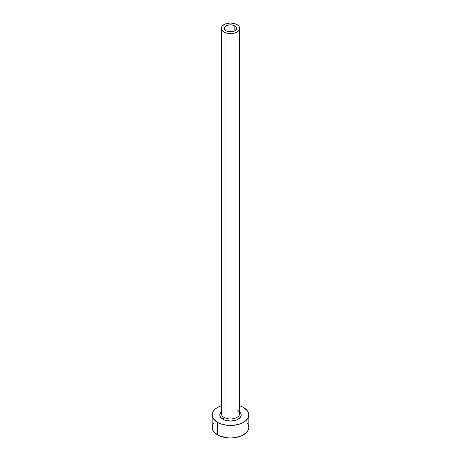 <?xml version="1.0" encoding="UTF-8"?>
<svg xmlns="http://www.w3.org/2000/svg" width="461" height="461" viewBox="0 0 461 461"><rect width="100%" height="100%" fill="white"/><g stroke="black" fill="none" stroke-linecap="round" stroke-linejoin="round"><path stroke-width="0.69" d="M226.178 30.835A6.108 3.527 180 0 1 224.392 28.34A6.108 3.527 180 0 1 228.16 25.084A6.108 3.527 180 0 1 234.822 25.845L234.822 30.835L232.84 31.602L228.16 31.602L226.178 30.835L224.507 29.026L224.507 27.654L226.178 25.845L229.307 24.882L231.693 24.882L234.822 25.845L236.493 27.654L236.493 29.026L234.822 30.835L234.822 25.845A6.108 3.527 180 0 1 236.608 28.34A6.108 3.527 180 0 1 232.84 31.602A6.108 3.527 180 0 1 226.178 30.835M221.418 412.941A9.162 5.29 0 0 0 224.023 417.395A1.527 0.882 -60 0 1 222.94 419.262A10.689 6.172 180 0 1 221.338 411.719M221.338 28.34L221.338 413.655A9.162 5.29 0 0 0 224.023 417.395A9.162 5.29 0 0 0 234.009 418.542A9.162 5.29 0 0 0 239.662 413.655L239.662 28.34A9.162 5.29 180 0 1 234.009 33.227A9.162 5.29 180 0 1 224.023 32.08L224.023 417.395L224.023 32.08A9.162 5.29 180 0 1 221.338 28.34A9.162 5.29 180 0 1 226.991 23.453A9.162 5.29 180 0 1 236.977 24.6A9.162 5.29 180 0 1 239.662 28.34L238.965 26.317L236.977 24.6L234.009 23.453L230.5 23.05L226.991 23.453L224.023 24.6L222.035 26.317L221.338 28.34L222.035 30.363L224.023 32.08L226.991 33.227L230.5 33.63L234.009 33.227L236.977 32.08L238.965 30.363L239.662 28.34M213.57 423.319L212.527 425.307L212.175 427.37A18.325 10.58 0 0 0 217.54 434.85L217.54 422.38L220.318 423.699L226.927 425.278L234.073 425.278L240.682 423.699L243.46 422.38L247.43 418.951L248.473 416.963L248.825 414.9L248.473 412.837L247.43 410.849L243.46 407.42L239.662 405.738A18.325 10.58 180 0 1 243.46 407.42A18.325 10.58 180 0 1 248.825 414.9A18.325 10.58 180 0 1 237.513 424.673A18.325 10.58 180 0 1 217.54 422.38L217.54 434.85A18.325 10.58 0 0 0 237.513 437.143A18.325 10.58 0 0 0 248.825 427.37L248.473 425.307L247.43 423.319M217.54 422.38A18.325 10.58 180 0 1 212.175 414.9A18.325 10.58 180 0 1 221.338 405.738L217.54 407.42L215.264 409.022L213.57 410.849L212.527 412.837L212.175 414.9L212.527 416.963L213.57 418.951L217.54 422.38M239.392 411.471L240.988 413.696L241.189 414.9L240.988 416.104L239.392 418.329L236.441 420.034L230.5 421.072L224.559 420.034L221.608 418.329L220.012 416.104L219.811 414.9L220.012 413.696L221.608 411.471M212.175 414.9L212.175 427.37L212.527 429.433L213.57 431.421L217.54 434.85L220.318 436.169L226.927 437.748L230.5 437.95L234.073 437.748L240.682 436.169L243.46 434.85L247.43 431.421L248.473 429.433L248.825 427.37L248.825 414.9M239.662 411.719A10.689 6.172 180 0 1 237.081 419.764A10.689 6.172 180 0 1 222.94 419.262A1.527 0.882 120 0 0 224.023 417.395A9.162 5.29 0 0 0 233.427 418.663A9.162 5.29 0 0 0 239.582 414.364A9.162 5.29 0 0 0 237.864 410.509"/></g></svg>
